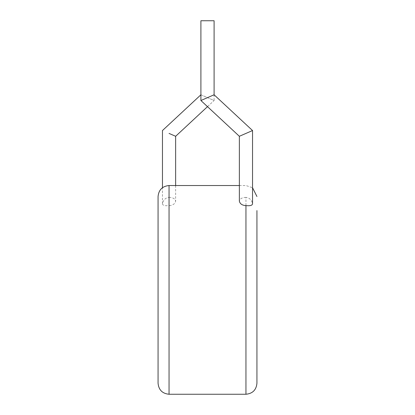 <?xml version="1.0" encoding="UTF-8"?>
<svg xmlns="http://www.w3.org/2000/svg" width="415" height="415" viewBox="0 0 415 415"><rect width="100%" height="100%" fill="white"/><g stroke="black" fill="none" stroke-linecap="round" stroke-linejoin="round"><path stroke-width="0.31" stroke-dasharray="2.08 1.56" d="M158.068 196.513L158.068 383.263M169.05 185.531L169.05 197.4C165.959 197.602 163.785 199.491 162.535 203.07L162.462 203.749C162.654 205.409 164.848 206.027 169.05 205.591L169.05 394.25M245.95 394.25L245.95 197.4C249.036 197.597 251.21 199.491 252.465 203.07L252.538 203.749M245.95 197.4C242.09 197.462 239.891 198.712 239.356 201.156M169.05 197.4C172.91 197.462 175.109 198.712 175.644 201.156C174.969 203.926 172.77 205.404 169.05 205.591M175.644 185.531L175.644 201.156M162.462 203.749L162.462 187.725M169.05 133.417L175.644 136.286M200.907 94.776L214.093 100.518L214.093 20.75L200.907 20.75L214.093 20.75L200.907 20.75L200.907 94.776L214.093 100.518L207.5 106.65M239.356 136.286L245.95 133.417M207.5 97.65L214.093 94.776M239.356 185.531L245.95 185.531L252.538 187.725"/><path stroke-width="0.62" d="M169.05 185.531L169.05 394.25C162.379 393.602 158.717 389.939 158.068 383.263L158.068 196.513C158.717 189.842 162.379 186.179 169.05 185.531L239.356 185.531M256.932 210.576L256.932 383.263L256.932 210.576M214.093 94.776L200.907 100.518L200.907 20.75L214.093 20.75L214.093 94.776L252.538 130.543L245.95 133.417L252.538 130.543L252.538 203.749C252.346 205.409 250.152 206.027 245.95 205.591L245.95 394.25C252.621 393.602 256.283 389.939 256.932 383.263M245.95 133.417L239.356 136.286L239.356 201.156C240.031 203.926 242.23 205.404 245.95 205.591M207.5 106.65L175.644 136.286L175.644 185.531M175.644 136.286L169.05 133.417M162.462 187.725L162.462 130.543L200.907 94.776M207.5 97.65L200.907 100.518L239.356 136.286M169.05 394.25L245.95 394.25M252.538 187.725L256.932 196.513"/></g></svg>
